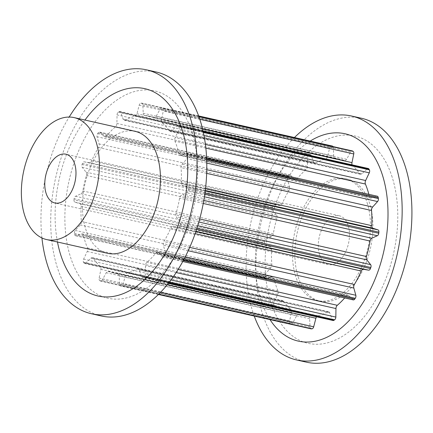 <?xml version="1.0" encoding="UTF-8"?>
<svg xmlns="http://www.w3.org/2000/svg" width="433" height="433" viewBox="0 0 433 433"><rect width="100%" height="100%" fill="white"/><g stroke="black" fill="none" stroke-linecap="round" stroke-linejoin="round"><path stroke-width="0.32" stroke-dasharray="2.17 1.62" d="M319.614 254.913A25.006 14.976 -77.3 0 0 328.398 264.59A25.006 14.976 -77.3 0 0 345.231 252.683A25.006 14.976 -77.3 0 0 348.175 225.479A25.006 14.976 -77.3 0 0 339.385 215.802A25.006 14.976 -77.3 0 0 322.553 227.709A25.006 14.976 -77.3 0 0 319.614 254.913M298.191 276.99A62.514 37.438 -77.3 0 0 320.155 301.184A62.514 37.438 -77.3 0 0 362.237 271.41A62.514 37.438 -77.3 0 0 369.593 203.396A62.514 37.438 -77.3 0 0 347.629 179.208A62.514 37.438 -77.3 0 0 305.546 208.982A62.514 37.438 -77.3 0 0 298.191 276.99M367.152 202.85A62.514 37.438 102.7 0 1 359.796 270.858A62.514 37.438 102.7 0 1 317.714 300.632A62.514 37.438 102.7 0 1 295.75 276.443A62.514 37.438 102.7 0 1 303.105 208.43A62.514 37.438 102.7 0 1 345.188 178.661A62.514 37.438 102.7 0 1 367.152 202.85M361.366 118.225A125.029 74.871 -77.3 0 0 277.201 177.768A125.029 74.871 -77.3 0 0 262.485 313.79A125.029 74.871 -77.3 0 0 306.418 362.167M294.451 137.521A125.029 74.871 -77.3 0 0 252.72 311.592A125.029 74.871 -77.3 0 0 254.241 316.047M392.146 177.092A106.274 63.64 -77.3 0 0 304.691 155.793A106.274 63.64 -77.3 0 0 270.755 302.202A106.274 63.64 -77.3 0 0 358.21 323.5A106.274 63.64 -77.3 0 0 392.146 177.092M310.207 141.071A106.274 63.64 -77.3 0 0 260.985 299.999A106.274 63.64 -77.3 0 0 269.997 319.597M135.166 131.356A62.514 37.438 -77.3 0 0 93.084 161.13A62.514 37.438 -77.3 0 0 85.729 229.138A62.514 37.438 -77.3 0 0 107.693 253.327M101.284 315.966A125.029 74.871 102.7 0 1 57.351 267.589A125.029 74.871 102.7 0 1 72.067 131.562A125.029 74.871 102.7 0 1 156.232 72.019M57.486 242.02A106.274 63.64 102.7 0 1 84.96 120.049M41.931 237.955A125.029 74.871 102.7 0 1 69.166 117.051M191.895 131.989A106.274 63.64 102.7 0 1 157.958 278.392A106.274 63.64 102.7 0 1 70.503 257.099A106.274 63.64 102.7 0 1 104.44 110.691A106.274 63.64 102.7 0 1 191.895 131.989M73.994 199.846A2.501 1.499 -77.3 0 0 74.904 202.124L79.97 203.754A3.123 1.873 102.7 0 1 81.128 206.319A80.457 48.182 -77.3 0 0 81.35 221.496A3.123 1.873 102.7 0 1 80.278 224.922L75.32 230.443A2.501 1.499 -77.3 0 0 74.487 233.392A92.96 55.668 -77.3 0 0 74.638 234.405A2.501 1.499 -77.3 0 0 75.613 235.769A2.501 1.499 -77.3 0 0 76.127 235.741L81.658 233.966A3.123 1.873 102.7 0 1 82.308 233.934A3.123 1.873 102.7 0 1 83.472 235.395A80.457 48.182 -77.3 0 0 87.477 247.941A3.123 1.873 102.7 0 1 87.244 251.476L83.601 259.156A2.501 1.499 -77.3 0 0 83.493 262.144A92.96 55.668 -77.3 0 0 83.899 262.891A2.501 1.499 -77.3 0 0 84.624 263.491A2.501 1.499 -77.3 0 0 85.739 263.085L90.892 258.182A3.123 1.873 102.7 0 1 92.289 257.673A3.123 1.873 102.7 0 1 93.084 258.252A80.457 48.182 -77.3 0 0 100.256 266.263A3.123 1.873 102.7 0 1 100.905 269.358L99.13 278.035A2.501 1.499 -77.3 0 0 99.763 280.6A92.96 55.668 -77.3 0 0 100.359 280.974A2.501 1.499 -77.3 0 0 100.64 281.087A2.501 1.499 -77.3 0 0 102.269 279.999L106.264 272.703A3.123 1.873 102.7 0 1 108.299 271.345A3.123 1.873 102.7 0 1 108.494 271.404A80.457 48.182 -77.3 0 0 113.522 273.034A80.457 48.182 -77.3 0 0 117.749 273.661A3.123 1.873 102.7 0 1 117.911 273.683A3.123 1.873 102.7 0 1 119.172 275.848L119.54 284.205A2.501 1.499 -77.3 0 0 120.547 285.932A2.501 1.499 -77.3 0 0 120.818 285.953A92.96 55.668 -77.3 0 0 121.516 285.894A2.501 1.499 -77.3 0 0 123.205 283.896L125.429 275.328A3.123 1.873 102.7 0 1 127.367 272.86A80.457 48.182 -77.3 0 0 137.288 269.017A3.123 1.873 102.7 0 1 138.214 268.861A3.123 1.873 102.7 0 1 139.274 269.965L141.726 276.719A2.501 1.499 -77.3 0 0 142.576 277.602A2.501 1.499 -77.3 0 0 143.453 277.391A92.96 55.668 -77.3 0 0 144.146 276.909A2.501 1.499 -77.3 0 0 145.358 274.197L145.477 265.656A3.123 1.873 102.7 0 1 146.819 262.393A80.457 48.182 -77.3 0 0 155.902 253.034A3.123 1.873 102.7 0 1 157.547 252.255A3.123 1.873 102.7 0 1 158.148 252.596L162.305 256.726A2.501 1.499 -77.3 0 0 162.786 256.996A2.501 1.499 -77.3 0 0 164.226 256.217A92.96 55.668 -77.3 0 0 164.805 255.389A2.501 1.499 -77.3 0 0 165.357 252.363L163.344 245.154A3.123 1.873 102.7 0 1 163.896 241.592A80.457 48.182 -77.3 0 0 170.754 228.142A3.123 1.873 102.7 0 1 172.913 226.389L178.152 227.265A2.501 1.499 -77.3 0 0 179.966 225.653A92.96 55.668 -77.3 0 0 180.345 224.597A2.501 1.499 -77.3 0 0 180.15 221.734L176.323 216.949A3.123 1.873 102.7 0 1 175.993 213.631A80.457 48.182 -77.3 0 0 179.581 198.141A3.123 1.873 102.7 0 1 181.335 195.332L186.85 192.826A2.501 1.499 -77.3 0 0 188.285 190.352A92.96 55.668 -77.3 0 0 188.409 189.237A2.501 1.499 -77.3 0 0 187.494 186.959L182.428 185.329A3.123 1.873 102.7 0 1 181.27 182.764A80.457 48.182 -77.3 0 0 181.048 167.593A3.123 1.873 102.7 0 1 182.12 164.161L187.078 158.64A2.501 1.499 -77.3 0 0 187.911 155.691A92.96 55.668 -77.3 0 0 187.76 154.678A2.501 1.499 -77.3 0 0 186.785 153.314A2.501 1.499 -77.3 0 0 186.271 153.342L180.74 155.117A3.123 1.873 102.7 0 1 180.096 155.149A3.123 1.873 102.7 0 1 178.926 153.688A80.457 48.182 -77.3 0 0 174.921 141.142A3.123 1.873 102.7 0 1 175.154 137.607L178.797 129.927A2.501 1.499 -77.3 0 0 178.905 126.945A92.96 55.668 -77.3 0 0 178.499 126.192A2.501 1.499 -77.3 0 0 177.774 125.592A2.501 1.499 -77.3 0 0 176.659 125.998L171.506 130.901A3.123 1.873 102.7 0 1 170.109 131.41A3.123 1.873 102.7 0 1 169.314 130.836A80.457 48.182 -77.3 0 0 162.142 122.826A3.123 1.873 102.7 0 1 161.493 119.73L163.268 111.048A2.501 1.499 -77.3 0 0 162.635 108.488A92.96 55.668 -77.3 0 0 162.039 108.109A2.501 1.499 -77.3 0 0 161.758 107.996A2.501 1.499 -77.3 0 0 160.129 109.084L156.134 116.38A3.123 1.873 102.7 0 1 154.099 117.738A3.123 1.873 102.7 0 1 153.904 117.679A80.457 48.182 -77.3 0 0 148.876 116.055A80.457 48.182 -77.3 0 0 144.649 115.422A3.123 1.873 102.7 0 1 144.487 115.4A3.123 1.873 102.7 0 1 143.226 113.235L142.858 104.883A2.501 1.499 -77.3 0 0 141.851 103.151A2.501 1.499 -77.3 0 0 141.58 103.13A92.96 55.668 -77.3 0 0 140.882 103.189A2.501 1.499 -77.3 0 0 139.193 105.187L136.969 113.755A3.123 1.873 102.7 0 1 135.031 116.223A80.457 48.182 -77.3 0 0 125.11 120.071A3.123 1.873 102.7 0 1 124.184 120.222A3.123 1.873 102.7 0 1 123.124 119.124L120.672 112.364A2.501 1.499 -77.3 0 0 119.822 111.481A2.501 1.499 -77.3 0 0 118.945 111.692A92.96 55.668 -77.3 0 0 118.252 112.174A2.501 1.499 -77.3 0 0 117.04 114.886L116.926 123.432A3.123 1.873 102.7 0 1 115.579 126.69A80.457 48.182 -77.3 0 0 106.496 136.054A3.123 1.873 102.7 0 1 104.851 136.828A3.123 1.873 102.7 0 1 104.256 136.487L100.093 132.357A2.501 1.499 -77.3 0 0 99.612 132.087A2.501 1.499 -77.3 0 0 98.177 132.866A92.96 55.668 -77.3 0 0 97.593 133.694A2.501 1.499 -77.3 0 0 97.046 136.72L99.054 143.929A3.123 1.873 102.7 0 1 98.508 147.491A80.457 48.182 -77.3 0 0 91.644 160.941A3.123 1.873 102.7 0 1 89.485 162.694L84.246 161.818A2.501 1.499 -77.3 0 0 82.432 163.43A92.96 55.668 -77.3 0 0 82.053 164.486A2.501 1.499 -77.3 0 0 82.248 167.349L86.075 172.139A3.123 1.873 102.7 0 1 86.405 175.452A80.457 48.182 -77.3 0 0 82.817 190.942A3.123 1.873 102.7 0 1 81.068 193.751L75.548 196.257A2.501 1.499 -77.3 0 0 74.113 198.731A92.96 55.668 -77.3 0 0 73.994 199.846L264.476 242.751A92.96 55.668 102.7 0 1 264.595 241.636A2.501 1.499 102.7 0 1 266.03 239.162L271.551 236.651A3.123 1.873 -77.3 0 0 273.299 233.847A80.457 48.182 102.7 0 1 276.887 218.356A3.123 1.873 -77.3 0 0 276.557 215.039L272.73 210.254A2.501 1.499 102.7 0 1 272.536 207.385A92.96 55.668 102.7 0 1 272.914 206.335A2.501 1.499 102.7 0 1 274.728 204.722L279.967 205.599A3.123 1.873 -77.3 0 0 282.127 203.84A80.457 48.182 102.7 0 1 288.99 190.396A3.123 1.873 -77.3 0 0 289.536 186.834L287.528 179.619A2.501 1.499 102.7 0 1 288.075 176.599A92.96 55.668 102.7 0 1 288.659 175.771A2.501 1.499 102.7 0 1 290.094 174.986A2.501 1.499 102.7 0 1 290.575 175.262L294.738 179.392A3.123 1.873 -77.3 0 0 295.333 179.733A3.123 1.873 -77.3 0 0 296.978 178.953A80.457 48.182 102.7 0 1 306.061 169.595A3.123 1.873 -77.3 0 0 307.408 166.332L307.522 157.791A2.501 1.499 102.7 0 1 308.734 155.074A92.96 55.668 102.7 0 1 309.427 154.592A2.501 1.499 102.7 0 1 310.309 154.386A2.501 1.499 102.7 0 1 311.159 155.268L313.606 162.023A3.123 1.873 -77.3 0 0 314.672 163.127A3.123 1.873 -77.3 0 0 315.592 162.97A80.457 48.182 102.7 0 1 325.519 159.127A3.123 1.873 -77.3 0 0 327.451 156.659L329.675 148.091A2.501 1.499 102.7 0 1 331.364 146.094A92.96 55.668 102.7 0 1 332.062 146.035A2.501 1.499 102.7 0 1 332.333 146.051M311.029 328.836A2.501 1.499 102.7 0 1 310.023 327.104L309.655 318.753A3.123 1.873 -77.3 0 0 308.399 316.588A3.123 1.873 -77.3 0 0 308.231 316.561A80.457 48.182 102.7 0 1 304.004 315.933A80.457 48.182 102.7 0 1 298.981 314.309A3.123 1.873 -77.3 0 0 298.781 314.244A3.123 1.873 -77.3 0 0 296.746 315.608L292.751 322.899A2.501 1.499 102.7 0 1 291.122 323.992A2.501 1.499 102.7 0 1 290.846 323.873A92.96 55.668 102.7 0 1 290.245 323.5A2.501 1.499 102.7 0 1 289.612 320.94L291.387 312.258A3.123 1.873 -77.3 0 0 290.743 309.162A80.457 48.182 102.7 0 1 283.566 301.151A3.123 1.873 -77.3 0 0 282.771 300.578A3.123 1.873 -77.3 0 0 281.374 301.087L276.222 305.99A2.501 1.499 102.7 0 1 275.107 306.396A2.501 1.499 102.7 0 1 274.381 305.795A92.96 55.668 102.7 0 1 273.975 305.043A2.501 1.499 102.7 0 1 274.084 302.061L277.732 294.375A3.123 1.873 -77.3 0 0 277.959 290.846A80.457 48.182 102.7 0 1 273.954 278.3A3.123 1.873 -77.3 0 0 272.79 276.833A3.123 1.873 -77.3 0 0 272.141 276.871L266.614 278.646A2.501 1.499 102.7 0 1 266.095 278.673A2.501 1.499 102.7 0 1 265.126 277.304A92.96 55.668 102.7 0 1 264.969 276.297A2.501 1.499 102.7 0 1 265.802 273.342L270.76 267.827A3.123 1.873 -77.3 0 0 271.837 264.395A80.457 48.182 102.7 0 1 271.61 249.224A3.123 1.873 -77.3 0 0 270.452 246.658L265.386 245.024A2.501 1.499 102.7 0 1 264.476 242.751M333.004 146.571A2.501 1.499 102.7 0 1 333.34 147.783L333.708 156.14A3.123 1.873 -77.3 0 0 334.969 158.305A3.123 1.873 -77.3 0 0 335.131 158.326A80.457 48.182 102.7 0 1 339.358 158.954A80.457 48.182 102.7 0 1 344.387 160.578A3.123 1.873 -77.3 0 0 344.581 160.643A3.123 1.873 -77.3 0 0 346.616 159.284L350.611 151.988A2.501 1.499 102.7 0 1 352.24 150.901M352.061 164.849A3.123 1.873 -77.3 0 0 352.624 165.725A80.457 48.182 102.7 0 1 359.796 173.736A3.123 1.873 -77.3 0 0 360.592 174.31A3.123 1.873 -77.3 0 0 361.988 173.806L367.141 168.902A2.501 1.499 102.7 0 1 368.256 168.497M368.851 194.32A80.457 48.182 102.7 0 1 369.409 196.593A3.123 1.873 -77.3 0 0 370.578 198.054A3.123 1.873 -77.3 0 0 371.222 198.016L376.753 196.246A2.501 1.499 102.7 0 1 377.267 196.219M353.268 299.901A2.501 1.499 102.7 0 1 352.792 299.631L348.63 295.495A3.123 1.873 -77.3 0 0 348.029 295.16A3.123 1.873 -77.3 0 0 346.384 295.934A80.457 48.182 102.7 0 1 344.668 297.964M333.058 320.507A2.501 1.499 102.7 0 1 332.208 319.624L329.757 312.864A3.123 1.873 -77.3 0 0 328.696 311.76A3.123 1.873 -77.3 0 0 327.77 311.917A80.457 48.182 102.7 0 1 317.849 315.765A3.123 1.873 -77.3 0 0 316.55 316.788M265.386 245.024L74.904 202.124M270.452 246.658L79.97 203.754M271.61 249.224L81.128 206.319M271.837 264.395L81.35 221.496M270.76 267.827L80.278 224.922M265.802 273.342L75.32 230.443M264.969 276.297L74.487 233.392M265.126 277.304L74.638 234.405M264.595 241.636L74.113 198.731M272.536 207.385L82.053 164.486M272.73 210.254L82.248 167.349M276.557 215.039L86.075 172.139M276.887 218.356L86.405 175.452M273.299 233.847L82.817 190.942M271.551 236.651L81.068 193.751M266.03 239.162L75.548 196.257M272.914 206.335L82.432 163.43M288.075 176.599L97.593 133.694M287.528 179.619L97.046 136.72M289.536 186.834L99.054 143.929M288.99 190.396L98.508 147.491M282.127 203.84L91.644 160.941M279.967 205.599L89.485 162.694M274.728 204.722L84.246 161.818M288.659 175.771L98.177 132.866M308.734 155.074L118.252 112.174M307.522 157.791L117.04 114.886M307.408 166.332L116.926 123.432M306.061 169.595L115.579 126.69M296.978 178.953L106.496 136.054M294.738 179.392L104.256 136.487M290.575 175.262L100.093 132.357M309.427 154.592L118.945 111.692M331.364 146.094L140.882 103.189M329.675 148.091L139.193 105.187M327.451 156.659L136.969 113.755M325.519 159.127L135.031 116.223M315.592 162.97L125.11 120.071M313.606 162.023L123.124 119.124M311.159 155.268L120.672 112.364M332.062 146.035L141.58 103.13M198.807 116.39L162.039 108.109M350.611 151.988L160.129 109.084M346.616 159.284L156.134 116.38M344.387 160.578L153.904 117.679M335.131 158.326L144.649 115.422M333.708 156.14L143.226 113.235M333.34 147.783L142.858 104.883M198.899 116.656L162.635 108.488M203.207 131.756L178.499 126.192M367.141 168.902L176.659 125.998M361.988 173.806L171.506 130.901M359.796 173.736L169.314 130.836M352.624 165.725L162.142 122.826M202.563 128.98L161.493 119.73M199.797 119.275L163.268 111.048M203.358 132.449L178.905 126.945M206.638 158.933L187.76 154.678M376.753 196.246L186.271 153.342M371.222 198.016L180.74 155.117M369.409 196.593L178.926 153.688M205.843 148.108L174.921 141.142M205.41 144.427L175.154 137.607M203.997 135.605L178.797 129.927M206.676 159.918L187.911 155.691M204.961 192.966L188.409 189.237M205.226 190.953L187.494 186.959M205.285 190.477L182.428 185.329M205.551 188.236L181.27 182.764M206.665 173.362L181.048 167.593M206.768 169.709L182.12 164.161M206.763 163.079L187.078 158.64M204.804 194.076L188.285 190.352M196.923 228.332L180.345 224.597M197.751 225.696L180.15 221.734M198.839 222.021L176.323 216.949M199.689 218.968L175.993 213.631M203.245 203.472L179.581 198.141M203.802 200.398L181.335 195.332M204.403 196.777L186.85 192.826M196.577 229.398L179.966 225.653M183.771 259.659L164.805 255.389M185.232 256.845L165.357 252.363M188.193 250.75L163.344 245.154M189.703 247.405L163.896 241.592M195.137 233.636L170.754 228.142M195.857 231.558L172.913 226.389M195.954 231.276L178.152 227.265M183.311 260.52L164.226 256.217M169.038 282.516L144.146 276.909M170.986 279.967L145.358 274.197M176.155 272.563L145.477 265.656M178.142 269.445L146.819 262.393M346.384 295.934L155.902 253.034M348.63 295.495L158.148 252.596M352.792 299.631L162.305 256.726M168.61 283.058L143.453 277.391M158.64 294.256L121.516 285.894M160.562 292.313L123.205 283.896M167.257 284.752L125.429 275.328M317.849 315.765L127.367 272.86M327.77 311.917L137.288 269.017M329.757 312.864L139.274 269.965M332.208 319.624L141.726 276.719M158.462 294.435L120.818 285.953M290.846 323.873L100.359 280.974M292.751 322.899L102.269 279.999M296.746 315.608L106.264 272.703M298.981 314.309L108.494 271.404M308.231 316.561L117.749 273.661M309.655 318.753L119.172 275.848M310.023 327.104L119.54 284.205M290.245 323.5L99.763 280.6M274.381 305.795L83.899 262.891M276.222 305.99L85.739 263.085M281.374 301.087L90.892 258.182M283.566 301.151L93.084 258.252M290.743 309.162L100.256 266.263M291.387 312.258L100.905 269.358M289.612 320.94L99.13 278.035M273.975 305.043L83.493 262.144M266.614 278.646L76.127 235.741M272.141 276.871L81.658 233.966M273.954 278.3L83.472 235.395M277.959 290.846L87.477 247.941M277.732 294.375L87.244 251.476M274.084 302.061L83.601 259.156M328.398 264.59L54.883 202.985M320.155 301.184L317.714 300.632M295.333 179.733L104.851 136.828M290.094 174.986L99.612 132.087M314.672 163.127L124.184 120.222M310.309 154.386L119.822 111.481M198.785 116.336L161.758 107.996M344.581 160.643L154.099 117.738M339.358 158.954L148.876 116.055M334.969 158.305L144.487 115.4M198.639 115.941L141.851 103.151M203.104 131.296L177.774 125.592M360.592 174.31L170.109 131.41M206.59 157.774L186.785 153.314M370.578 198.054L180.096 155.149M348.029 295.16L157.547 252.255M182.775 261.5L162.786 256.996M328.696 311.76L138.214 268.861M168.34 283.404L142.576 277.602M291.122 323.992L100.64 281.087M298.781 314.244L108.299 271.345M304.004 315.933L113.522 273.034M308.399 316.588L117.911 273.683M158.429 294.467L120.547 285.932M275.107 306.396L84.624 263.491M282.771 300.578L92.289 257.673M266.095 278.673L75.613 235.769M272.79 276.833L82.308 233.934M347.629 179.208L345.188 178.661M339.385 215.802L65.876 154.197"/><path stroke-width="0.65" d="M74.66 163.874A25.006 14.976 102.7 0 1 71.716 191.077A25.006 14.976 102.7 0 1 54.883 202.985A25.006 14.976 102.7 0 1 46.098 193.307A25.006 14.976 102.7 0 1 49.043 166.104A25.006 14.976 102.7 0 1 65.876 154.197A25.006 14.976 102.7 0 1 74.66 163.874M254.241 316.047A125.029 74.871 -77.3 0 0 296.654 359.969L306.418 362.167A125.029 74.871 -77.3 0 0 390.582 302.624A125.029 74.871 -77.3 0 0 405.299 166.602A125.029 74.871 -77.3 0 0 361.366 118.225L351.596 116.022A125.029 74.871 -77.3 0 0 294.451 137.521M296.654 359.969A125.029 74.871 -77.3 0 0 380.818 300.421A125.029 74.871 -77.3 0 0 395.529 164.399A125.029 74.871 -77.3 0 0 351.596 116.022M269.997 319.597A106.274 63.64 -77.3 0 0 356.148 312.404A106.274 63.64 -77.3 0 0 382.377 174.889A106.274 63.64 -77.3 0 0 310.207 141.071M46.645 239.579L107.693 253.327A62.514 37.438 -77.3 0 0 149.775 223.558A62.514 37.438 -77.3 0 0 157.136 155.544A62.514 37.438 -77.3 0 0 135.166 131.356L74.113 117.603A62.514 37.438 -77.3 0 0 32.031 147.377A62.514 37.438 -77.3 0 0 24.676 215.385A62.514 37.438 -77.3 0 0 46.645 239.579A62.514 37.438 -77.3 0 0 88.727 209.805A62.514 37.438 -77.3 0 0 96.083 141.791A62.514 37.438 -77.3 0 0 74.113 117.603M69.166 117.051A125.029 74.871 102.7 0 1 146.462 69.821A125.029 74.871 102.7 0 1 190.396 118.198A125.029 74.871 102.7 0 1 175.679 254.22A125.029 74.871 102.7 0 1 91.515 313.763A125.029 74.871 102.7 0 1 47.581 265.386A125.029 74.871 102.7 0 1 41.931 237.955M146.462 69.821L156.232 72.019A125.029 74.871 102.7 0 1 200.165 120.396A125.029 74.871 102.7 0 1 185.448 256.417A125.029 74.871 102.7 0 1 101.284 315.966L91.515 313.763M84.96 120.049A106.274 63.64 102.7 0 1 182.125 129.786A106.274 63.64 102.7 0 1 148.194 276.194A106.274 63.64 102.7 0 1 60.734 254.896A106.274 63.64 102.7 0 1 57.486 242.02M198.785 116.336L352.24 150.901A2.501 1.499 102.7 0 1 352.522 151.014A92.96 55.668 102.7 0 1 353.117 151.388A2.501 1.499 102.7 0 1 353.75 153.953L351.975 162.629A3.123 1.873 -77.3 0 0 352.061 164.849M198.639 115.941L332.333 146.051A2.501 1.499 102.7 0 1 333.004 146.571M203.104 131.296L368.256 168.497A2.501 1.499 102.7 0 1 368.981 169.097A92.96 55.668 102.7 0 1 369.387 169.844A2.501 1.499 102.7 0 1 369.279 172.832L365.636 180.512A3.123 1.873 -77.3 0 0 365.403 184.047A80.457 48.182 102.7 0 1 368.851 194.32M206.59 157.774L377.267 196.219A2.501 1.499 102.7 0 1 378.242 197.583A92.96 55.668 102.7 0 1 378.393 198.595A2.501 1.499 102.7 0 1 377.56 201.545L372.602 207.061A3.123 1.873 -77.3 0 0 371.53 210.492A80.457 48.182 102.7 0 1 371.752 225.669A3.123 1.873 -77.3 0 0 372.916 228.234L377.977 229.863A2.501 1.499 102.7 0 1 378.891 232.142A92.96 55.668 102.7 0 1 378.767 233.257A2.501 1.499 102.7 0 1 377.332 235.725L371.817 238.237A3.123 1.873 -77.3 0 0 370.063 241.046A80.457 48.182 102.7 0 1 366.475 256.536A3.123 1.873 -77.3 0 0 366.805 259.849L370.632 264.639A2.501 1.499 102.7 0 1 370.832 267.502A92.96 55.668 102.7 0 1 370.448 268.557A2.501 1.499 102.7 0 1 368.635 270.17L363.395 269.294A3.123 1.873 -77.3 0 0 361.236 271.047A80.457 48.182 102.7 0 1 354.378 284.497A3.123 1.873 -77.3 0 0 353.831 288.059L355.839 295.268A2.501 1.499 102.7 0 1 355.287 298.288A92.96 55.668 102.7 0 1 354.708 299.122A2.501 1.499 102.7 0 1 353.268 299.901L182.775 261.5M344.668 297.964A80.457 48.182 102.7 0 1 337.302 305.297A3.123 1.873 -77.3 0 0 335.959 308.556L335.84 317.097A2.501 1.499 102.7 0 1 334.628 319.814A92.96 55.668 102.7 0 1 333.935 320.296A2.501 1.499 102.7 0 1 333.058 320.507L168.34 283.404M316.55 316.788A3.123 1.873 -77.3 0 0 315.911 318.233L313.687 326.801A2.501 1.499 102.7 0 1 311.998 328.799A92.96 55.668 102.7 0 1 311.3 328.858A2.501 1.499 102.7 0 1 311.029 328.836L158.429 294.467M352.522 151.014L198.807 116.39M353.117 151.388L198.899 116.656M368.981 169.097L203.207 131.756M351.975 162.629L202.563 128.98M353.75 153.953L199.797 119.275M369.387 169.844L203.358 132.449M378.242 197.583L206.638 158.933M365.403 184.047L205.843 148.108M365.636 180.512L205.41 144.427M369.279 172.832L203.997 135.605M378.393 198.595L206.676 159.918M378.891 232.142L204.961 192.966M377.977 229.863L205.226 190.953M372.916 228.234L205.285 190.477M371.752 225.669L205.551 188.236M371.53 210.492L206.665 173.362M372.602 207.061L206.768 169.709M377.56 201.545L206.763 163.079M378.767 233.257L204.804 194.076M370.832 267.502L196.923 228.332M370.632 264.639L197.751 225.696M366.805 259.849L198.839 222.021M366.475 256.536L199.689 218.968M370.063 241.046L203.245 203.472M371.817 238.237L203.802 200.398M377.332 235.725L204.403 196.777M370.448 268.557L196.577 229.398M355.287 298.288L183.771 259.659M355.839 295.268L185.232 256.845M353.831 288.059L188.193 250.75M354.378 284.497L189.703 247.405M361.236 271.047L195.137 233.636M363.395 269.294L195.857 231.558M368.635 270.17L195.954 231.276M354.708 299.122L183.311 260.52M334.628 319.814L169.038 282.516M335.84 317.097L170.986 279.967M335.959 308.556L176.155 272.563M337.302 305.297L178.142 269.445M333.935 320.296L168.61 283.058M311.998 328.799L158.64 294.256M313.687 326.801L160.562 292.313M315.911 318.233L167.257 284.752M311.3 328.858L158.462 294.435"/></g></svg>
